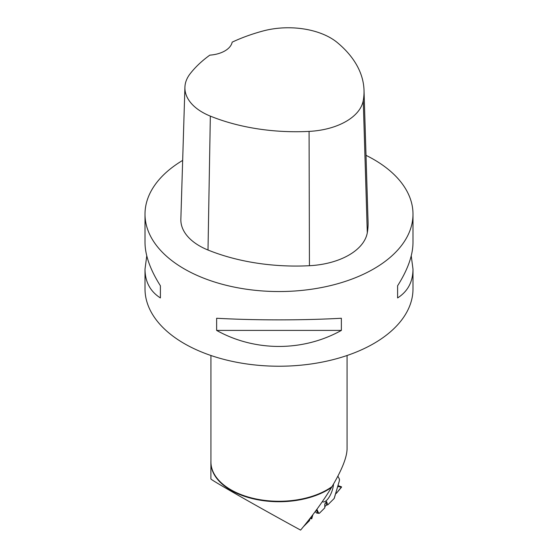 <?xml version="1.0" encoding="UTF-8"?>
<svg xmlns="http://www.w3.org/2000/svg" width="558" height="558" viewBox="0 0 558 558"><rect width="100%" height="100%" fill="white"/><g stroke="black" fill="none" stroke-linecap="round" stroke-linejoin="round"><path stroke-width="0.84" d="M339.431 480.34L339.452 479.392A1.06 0.425 -70.7 0 0 339.383 479.036L337.876 476.155L339.383 479.036L339.362 480.843L334.144 498.51L327.839 504.816L326.521 501.523L324.77 504.062L324.798 507.857L319.504 513.151A1.06 0.425 -70.7 0 1 319.239 513.297L318.744 513.332L316.888 509.301M336.293 493.425L341.545 486.848L337.974 485.606L341.545 486.848L337.716 486.499L341.517 487.19L336.293 493.425M334.144 498.51L327.839 504.816L326.249 505.178L324.791 506.817L326.249 505.178L326.521 501.523M327.839 504.816L326.249 505.178M303.433 526.675L309.46 520.649L310.108 518.305L311.573 518.807L311.162 516.945L311.755 518.8L312.857 514.72L311.755 518.8L310.088 518.382M315.291 511.477L316.56 513.018L318.744 513.332M316.56 513.018L319.504 513.151L324.798 507.857M333.531 484.037A13.106 5.224 -70.7 0 1 332.61 489.122A13.106 5.224 -70.7 0 1 322.566 501.788A13.106 5.224 -70.7 0 1 322.315 501.663M331.536 487.427C323.208 501.14 312.892 515.362 300.602 530.1C258.612 507.215 209.445 479.162 210.896 478.904L210.896 462.408A68.104 39.318 0 0 0 255.976 499.417A68.104 39.318 0 0 0 331.536 487.427L332.003 486.625C341.866 470.017 346.888 457.462 347.062 448.953L347.062 355.495M411.239 255.857L412.997 269.193L412.997 288.856A133.997 77.367 180 0 1 373.755 343.561A133.997 77.367 180 0 1 184.245 343.561A133.997 77.367 180 0 1 145.003 288.856L145.003 269.193L146.761 255.857M366.02 155.347A133.997 77.367 180 0 1 373.755 159.469A133.997 77.367 180 0 1 412.997 214.174A133.997 77.367 180 0 1 279 291.541A133.997 77.367 180 0 1 145.003 214.174A133.997 77.367 180 0 1 182.661 160.404M216.637 330.413L216.637 318.255C254.95 320.411 303.05 320.411 341.363 318.255L341.363 330.413C303.05 351.784 254.95 351.784 216.637 330.413L341.363 330.413M412.997 269.193C412.899 281.86 407.765 291.443 397.603 297.937L397.603 285.78C407.765 269.709 412.899 255.285 412.997 242.521L412.997 214.174M145.003 214.174L145.003 242.521C145.101 255.285 150.235 269.709 160.397 285.78L160.397 297.937C150.235 291.443 145.101 281.86 145.003 269.193M364.011 90.222L368.071 222.168A153.143 88.415 180 0 1 367.297 232.791A63.807 36.842 180 0 1 309.439 265.713A153.143 88.415 180 0 1 208.008 250.026A63.807 36.842 180 0 1 180.855 219.21L184.914 87.264A59.748 34.498 180 0 1 190.125 73.782A149.084 86.072 180 0 1 209.836 55.137A25.522 14.738 180 0 0 232.17 42.157A149.084 86.072 180 0 1 262.874 31.032A59.748 34.498 180 0 1 337.269 42.541A149.084 86.072 180 0 1 364.011 90.222A149.084 86.072 180 0 1 363.251 100.566A59.748 34.498 180 0 1 309.076 131.395A149.084 86.072 180 0 1 210.338 116.12A59.748 34.498 180 0 1 184.914 87.264M397.603 285.78L397.603 297.937M160.397 297.937L160.397 285.78M210.938 461.02A68.104 39.318 0 0 0 210.896 462.408M317.886 513.262L316.379 509.991M363.251 100.566L367.297 232.791M309.076 131.395L309.439 265.713M210.338 116.12L208.008 250.026M210.938 355.495L210.938 461.968A68.062 39.297 0 0 0 230.873 489.757A68.062 39.297 0 0 0 332.003 486.625M334.284 498.287L339.362 480.843"/></g></svg>

